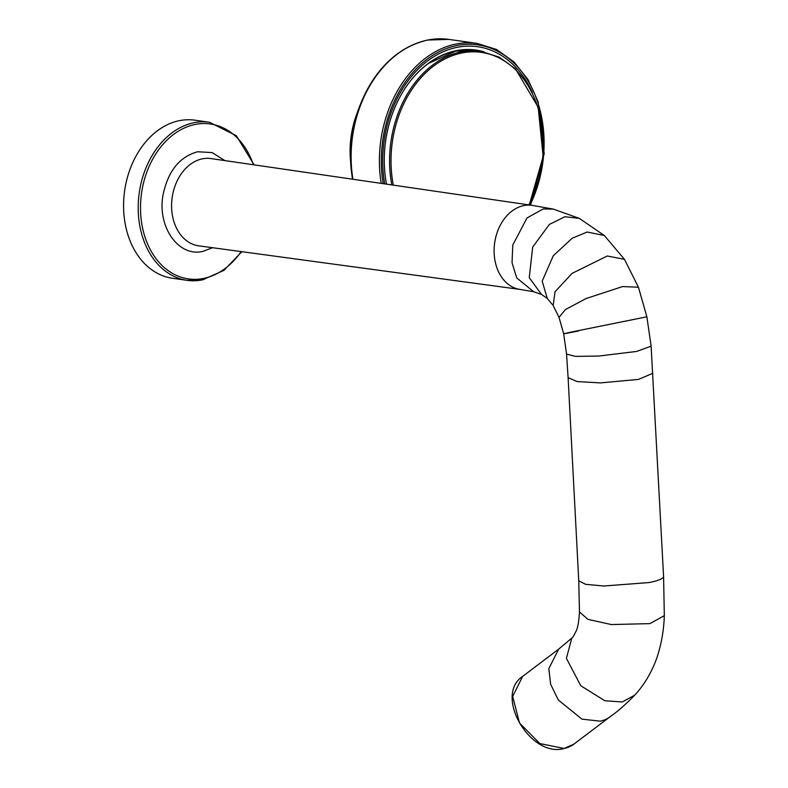 <?xml version="1.0" encoding="UTF-8"?>
<svg xmlns="http://www.w3.org/2000/svg" width="788" height="788" viewBox="0 0 788 788"><rect width="100%" height="100%" fill="white"/><g stroke="black" fill="none" stroke-linecap="round" stroke-linejoin="round"><path stroke-width="1.18" d="M350.926 149.119L350.384 148.617L350.414 152.035A90.433 67.522 98 0 0 350.414 153.837L350.217 150.803A84.158 62.833 98 0 0 350.502 159.944M350.384 148.538L351.093 149.227L350.384 148.538M350.424 150.114L350.217 150.803M350.394 148.666L351.103 149.356L350.394 148.666M475.351 49.999A102.765 76.732 -82 0 1 482.453 51.535M386.494 184.146A102.765 76.732 -82 0 1 456.301 50.668A102.765 76.732 -82 0 1 475.922 50.077A102.765 76.732 -82 0 1 484.108 51.841M532.294 92.432A106.341 79.391 98 0 0 457.217 47.31A106.341 79.391 98 0 0 384.702 183.88M179.526 120.633A79.834 59.612 98 0 0 123.677 201.038A79.834 59.612 98 0 0 172.523 278.282L187.14 280.341A79.834 59.612 -82 0 1 138.294 203.097A79.834 59.612 -82 0 1 194.134 122.682A79.834 59.612 -82 0 1 209.372 122.229L194.764 120.17A79.834 59.612 98 0 0 179.526 120.633M357.358 112.467A80.721 60.272 98 0 0 350.542 160.929L351.143 136.304L357.358 112.467M350.414 154.862A84.316 62.951 -82 0 1 350.374 150.853L350.424 150.863M383.195 183.663A108.202 80.79 -82 0 1 457.119 45.468A108.202 80.79 -82 0 1 533.289 90.896A108.202 80.79 -82 0 1 530.058 205.057M381.215 183.377A109.562 81.804 -82 0 1 456.154 44.01A109.562 81.804 -82 0 1 477.065 43.379L496.558 49.496L513.904 61.838L528.058 79.647L538.165 101.81L544.183 153.69L530.57 205.126M352.925 179.25A109.562 81.804 -82 0 1 427.894 40.03A109.562 81.804 -82 0 1 448.805 39.4L477.065 43.379M448.805 39.4L427.648 40.04C398.915 46.797 376.999 67.039 361.919 100.756L360.746 103.533A100.49 75.027 98 0 0 351.34 170.454L352.522 179.191A109.168 81.509 -82 0 1 351.694 173.449A109.168 81.509 -82 0 1 361.919 100.756A109.168 81.509 -82 0 1 414.055 44.355M427.904 63.68L455.71 51.112L475.381 50.511A102.263 76.347 98 0 0 455.858 51.102A102.263 76.347 98 0 0 409.277 82.405M475.381 50.511L480.749 51.269A102.263 76.347 98 0 0 461.226 51.86A102.263 76.347 98 0 0 391.813 184.914M528.876 204.88A101.238 75.589 98 0 0 533.791 96.707A101.238 75.589 98 0 0 461.955 52.954A101.238 75.589 98 0 0 393.32 185.141M241.177 251.599A78.239 58.42 -82 0 1 203.412 278.469A78.239 58.42 98 0 1 140.648 213.095A78.239 58.42 98 0 1 195.335 124.415A78.239 58.42 -82 0 1 253.391 164.751M202.378 279.878A79.834 59.612 -82 0 1 187.14 280.341L202.614 279.878L223.979 270.343L241.847 251.687M224.876 160.604L212.139 152.586L197.66 151.759C179.792 156.635 168.307 170.75 163.214 194.084C156.674 226.176 178.344 257.469 202.88 251.372L212.622 247.727M202.457 158.812A44.059 32.899 98 0 0 171.636 203.274A44.059 32.899 98 0 0 198.714 245.836L520.257 289.452A42.463 31.707 -82 0 1 520.129 289.432A42.463 31.707 -82 0 1 494.155 248.348A42.463 31.707 -82 0 1 523.862 205.579A42.463 31.707 -82 0 1 531.969 205.333A42.463 31.707 -82 0 1 532.087 205.353L210.987 158.575A44.059 32.899 -82 0 0 202.457 158.812M638.428 287.196L622.569 286.576L586.134 298.524L565.459 309.536L559.027 317.337L563.666 333.797L566.552 354.098L575.545 356.383L598.703 356.058L636.615 351.438L651.115 346.159L646.879 316.806L638.428 287.196L624.46 259.341L604.366 235.523L579.308 218.384L553.363 209.115L543.178 208.968L526.995 217.961L512.781 245.058L512.033 262.788L516.721 277.878L533.663 291.737L520.129 289.442M579.308 218.384L564.927 216.739L549.374 224.413L532.688 247.087L529.26 277.632L541.494 294.436L547.256 298.396L553.186 305.527L559.027 317.337M604.366 235.523L587.168 232.027L572.187 238.252L553.304 255.736L542.183 281.129L547.256 298.396M624.46 259.341L607.272 255.992L572.029 273.416L555.018 291.787L553.186 305.527M646.879 316.806L573.398 331.63C554.033 335.737 568.128 333.048 578.53 330.97M652.927 373.246L638.497 379.402L600.367 382.909L577.092 381.559L568.109 377.688L578.756 580.835L585.671 584.332L603.835 586.006L649.135 582.549A42.463 7.122 177 0 0 663.575 576.392L651.115 346.159M579.466 611.941C578.993 620.304 578.037 626.332 576.619 630.036C573.999 635.473 572.384 638.162 571.793 638.113L566.414 658.335L580.776 685.747L604.839 700.749L622.234 701.98L634.655 695.223C644.023 685.156 651.371 672.854 656.709 658.315C661.29 644.751 663.831 630.538 664.323 615.664L649.893 623.623L611.311 624.559L587.996 619.378L579.466 611.941L578.756 580.835M634.655 695.223C625.505 704.6 617.26 711.82 609.922 716.863A42.463 31.018 -127.1 0 1 609.922 716.863A42.463 31.018 -127.1 0 1 600.19 721.168L581.918 719.129L558.347 700.02L550.615 684.211L548.822 668.588L558.682 649.125L522.611 676.419L512.692 696.444L519.499 722.99L539.829 743.557L564.11 748.462A42.463 31.018 52.9 0 0 573.841 744.158L563.804 748.6C529.881 757.731 493.83 695.243 522.611 676.419M360.746 103.533C351.852 125.036 348.71 147.336 351.34 170.454M529.28 204.939L543.139 156.556L538.165 107.178L515.539 68.93L499.178 57.11L480.749 51.269M254.061 164.85L236.341 135.723L209.372 122.229M553.363 209.115L531.979 205.333M533.653 291.737L541.494 294.436M566.552 354.098L568.109 377.688M664.323 615.664L663.575 576.392M571.793 638.113L558.682 649.125M609.922 716.863L573.841 744.158"/></g></svg>
